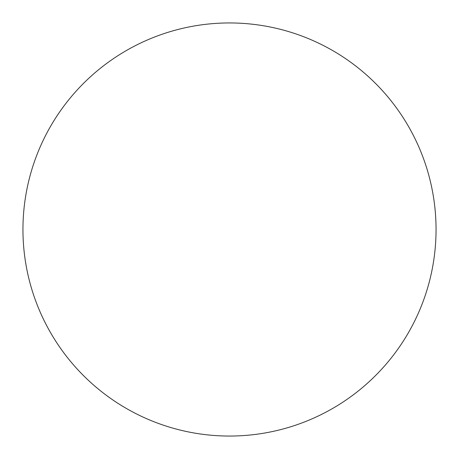 <?xml version="1.0" encoding="UTF-8"?>
<svg xmlns="http://www.w3.org/2000/svg" width="459" height="459" viewBox="0 0 459 459"><rect width="100%" height="100%" fill="white"/><g stroke="black" fill="none" stroke-linecap="round" stroke-linejoin="round"><path stroke-width="0.69" d="M436.05 229.5A206.55 206.55 0 0 0 332.775 50.622A206.55 206.55 0 0 0 22.95 229.5A206.55 206.55 0 0 0 229.5 436.05A206.55 206.55 0 0 0 436.05 229.5"/></g></svg>
